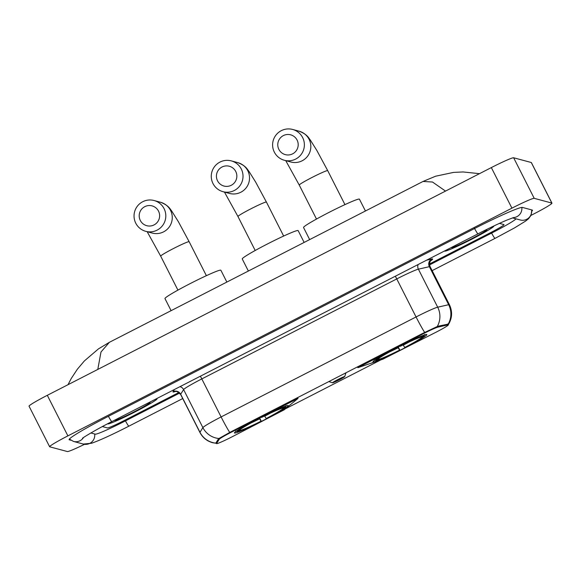 <?xml version="1.0" encoding="UTF-8"?>
<svg xmlns="http://www.w3.org/2000/svg" width="581" height="581" viewBox="0 0 581 581"><rect width="100%" height="100%" fill="white"/><g stroke="black" fill="none" stroke-linecap="round" stroke-linejoin="round"><path stroke-width="0.87" d="M423.346 333.712A15.382 0.966 153.1 0 1 437.951 327.125L447.798 324.895A15.382 0.966 153.1 0 1 448.249 324.852A15.382 0.966 153.1 0 1 448.314 324.895A15.382 0.966 153.1 0 1 435.99 332.23L382.886 359.196L357.896 367.686L423.346 333.712L423.099 333.218M288.154 405.553A30.197 1.896 153.1 0 0 259.554 418.088A30.197 1.896 153.1 0 0 234.419 432.961A30.197 1.896 153.1 0 0 234.542 433.041A30.197 1.896 153.1 0 0 263.142 420.513A30.197 1.896 153.1 0 0 288.278 405.632A30.197 1.896 153.1 0 0 288.154 405.553M426.723 334.482A30.197 1.896 153.1 0 0 398.123 347.017A30.197 1.896 153.1 0 0 372.987 361.89A30.197 1.896 153.1 0 0 373.111 361.978A30.197 1.896 153.1 0 0 401.718 349.442A30.197 1.896 153.1 0 0 426.846 334.569A30.197 1.896 153.1 0 0 426.723 334.482M231.674 437.014L284.094 409.866L298.024 398.421L231.521 432.097A15.382 0.966 153.1 0 0 219.226 439.301L216.59 443.47A15.382 0.966 153.1 0 0 216.56 443.601A15.382 0.966 153.1 0 0 231.674 437.014M444.545 250.977A27.634 1.736 153.1 0 0 444.552 251.072A27.634 1.736 153.1 0 0 444.668 251.152A27.634 1.736 153.1 0 0 470.842 239.684A27.634 1.736 153.1 0 0 493.843 226.067A27.634 1.736 153.1 0 0 493.777 226.016M107.732 423.738A27.634 1.736 153.1 0 0 107.739 423.81A27.634 1.736 153.1 0 0 107.855 423.89A27.634 1.736 153.1 0 0 134.029 412.423A27.634 1.736 153.1 0 0 157.023 398.806A27.634 1.736 153.1 0 0 156.914 398.733A27.634 1.736 153.1 0 0 156.42 398.748M437.268 326.5A19.943 19.311 77.2 0 0 437.689 307.196L418.393 269.17A22.79 1.431 153.1 0 0 396.765 278.924L416.061 316.957A22.79 1.431 -26.9 0 1 437.689 307.196L448.663 304.713A19.943 19.311 77.2 0 1 448.191 324.118L437.827 326.261L423.346 333.087L229.727 432.438A19.943 1.387 -117.2 0 1 221.107 416.94L416.061 316.957A19.943 1.387 62.8 0 0 424.682 332.455M216.524 443.339L215.965 442.867L218.601 438.699L229.727 432.438M216.662 443.354L212.537 442.7C206.88 441.073 202.675 437.66 199.915 432.453A22.79 1.431 -26.9 0 1 199.958 432.264A19.943 19.79 -147.8 0 0 216.059 443.165L215.965 442.867M380.766 359.922L285.293 408.886M107.449 427.928A17.089 1.075 153.1 0 0 124.167 420.564L178.963 392.458L124.167 420.564A17.089 1.075 153.1 0 1 107.449 427.928L102.379 426.57L107.449 427.928M429.533 263.956L490.313 232.778A17.089 1.075 153.1 0 0 504.01 224.629A17.089 1.075 153.1 0 0 503.938 224.586L499.428 223.373L503.938 224.586A17.089 1.075 153.1 0 1 504.01 224.629A17.089 1.075 153.1 0 1 490.313 232.778L429.533 263.956M444.806 250.847A27.351 1.714 153.1 0 0 444.806 250.948A27.351 1.714 153.1 0 0 444.923 251.021A27.351 1.714 153.1 0 0 470.828 239.67A27.351 1.714 153.1 0 0 493.589 226.198A27.351 1.714 153.1 0 0 493.516 226.14M451.444 247.433A19.943 1.249 153.1 0 0 451.415 247.506A19.943 1.249 153.1 0 0 451.495 247.651A19.943 1.249 153.1 0 0 470.944 239.089A19.943 1.249 153.1 0 0 486.907 229.495A19.943 1.249 153.1 0 0 486.595 229.495M107.986 423.6A27.351 1.714 153.1 0 0 107.993 423.687A27.351 1.714 153.1 0 0 108.11 423.76A27.351 1.714 153.1 0 0 134.008 412.408A27.351 1.714 153.1 0 0 156.768 398.936A27.351 1.714 153.1 0 0 156.659 398.864A27.351 1.714 153.1 0 0 156.166 398.878M114.631 420.172A19.943 1.249 153.1 0 0 114.602 420.245A19.943 1.249 153.1 0 0 114.682 420.39A19.943 1.249 153.1 0 0 134.131 411.827A19.943 1.249 153.1 0 0 150.094 402.234A19.943 1.249 153.1 0 0 149.52 402.284M283.354 135.598A10.255 10.211 -75 0 0 278.88 149.39A10.255 10.211 -75 0 0 292.613 153.849A10.255 10.211 -75 0 0 297.087 140.057A10.255 10.211 -75 0 0 283.354 135.598M295.7 159.063A15.956 15.883 105 0 1 272.692 146.543A15.956 15.883 105 0 1 292.635 129.454A15.956 15.883 105 0 1 295.7 159.063M365.434 210.997L359.428 199.167A31.338 1.968 153.1 0 0 359.298 199.08A31.338 1.968 153.1 0 0 329.623 212.087A31.338 1.968 153.1 0 0 303.543 227.52L309.666 239.597M398.275 346.937L399.83 350.183A27.118 1.699 153.1 0 1 376.234 360.576L375.754 360.423M374.186 359.944L375.718 360.438A27.118 1.699 153.1 0 1 394.949 348.869L394.848 348.702M399.902 346.109L400.004 346.276A27.118 1.699 153.1 0 1 423.6 335.883L423.832 335.179M376.234 360.576L378.58 359.378A24.496 1.54 153.1 0 0 399.59 350.118L399.83 350.183M394.949 348.869L395.189 348.934A24.496 1.54 153.1 0 0 378.071 359.203A24.496 1.54 153.1 0 0 378.064 359.24L375.718 360.438M423.6 335.883L421.261 337.082A24.496 1.54 153.1 0 0 400.244 346.341L400.004 346.276M399.59 350.118L397.847 347.155M378.914 358.361L378.58 359.378M424.617 334.489L424.115 336.021A27.118 1.699 153.1 0 1 424.101 336.079L424.471 334.961M403.105 344.918L404.892 347.591A27.118 1.699 153.1 0 0 424.101 336.079M404.652 347.525A24.496 1.54 153.1 0 0 421.777 337.22L424.115 336.021M421.777 337.22L421.29 337.067M144.785 206.662A10.255 10.211 -75 0 0 140.311 220.46A10.255 10.211 -75 0 0 154.045 224.92A10.255 10.211 -75 0 0 158.519 211.121A10.255 10.211 -75 0 0 144.785 206.662M157.131 230.127A15.956 15.883 105 0 1 134.124 217.614A15.956 15.883 105 0 1 154.067 200.518A15.956 15.883 105 0 1 157.131 230.127M226.859 282.061L220.86 270.23A31.338 1.968 153.1 0 0 220.729 270.143A31.338 1.968 153.1 0 0 191.055 283.15A31.338 1.968 153.1 0 0 164.975 298.59L171.097 310.661M259.707 418.008L261.261 421.247A27.118 1.699 153.1 0 1 237.665 431.647L237.186 431.487M235.617 431.015L237.15 431.509A27.118 1.699 153.1 0 1 256.381 419.94L256.279 419.772M261.334 417.18L261.435 417.347A27.118 1.699 153.1 0 1 285.031 406.954L285.256 406.25M237.665 431.647L240.011 430.441A24.496 1.54 153.1 0 0 261.022 421.189L261.261 421.247M256.381 419.94L256.613 420.005A24.496 1.54 153.1 0 0 239.503 430.274A24.496 1.54 153.1 0 0 239.488 430.303L237.15 431.509M285.031 406.954L282.686 408.152A24.496 1.54 153.1 0 0 261.675 417.412L261.435 417.347M261.022 421.189L259.279 418.226M240.345 429.424L240.011 430.441M286.048 405.553L285.547 407.092A27.118 1.699 153.1 0 1 285.532 407.15L285.903 406.025M264.537 415.981L266.316 418.654A27.118 1.699 153.1 0 0 285.532 407.15M266.083 418.589A24.496 1.54 153.1 0 0 283.208 408.29L285.547 407.092M283.208 408.29L282.722 408.138M222.007 167.016A10.255 10.211 -75 0 0 217.534 180.814A10.255 10.211 -75 0 0 231.267 185.274A10.255 10.211 -75 0 0 235.741 171.475A10.255 10.211 -75 0 0 222.007 167.016M234.354 190.481A15.956 15.883 105 0 1 211.353 177.968A15.956 15.883 105 0 1 231.289 160.879A15.956 15.883 105 0 1 234.354 190.481M332.557 382.777A6.834 0.428 153.1 0 0 338.839 380.039A6.834 0.428 153.1 0 0 344.722 376.604A6.834 0.428 153.1 0 0 344.693 376.553A6.834 0.428 153.1 0 0 338.026 379.487A6.834 0.428 153.1 0 0 332.55 382.777A6.834 0.428 153.1 0 0 332.557 382.777L328.824 381.564M304.139 242.43L298.14 230.599A31.338 1.968 153.1 0 0 298.009 230.512A31.338 1.968 153.1 0 0 268.328 243.519A31.338 1.968 153.1 0 0 242.248 258.959L248.37 271.029M90.876 432.968L95.306 434.152A30.764 1.932 153.1 0 0 125.402 420.898L179.66 393.068M429.577 264.9L491.548 233.112A30.764 1.932 153.1 0 0 516.044 218.841M531.027 215.362L533.692 213.997A22.79 1.431 153.1 0 0 551.95 203.132A22.79 1.431 153.1 0 0 551.856 203.074L534.215 198.339A22.79 1.431 153.1 0 0 511.919 208.158L67.89 435.881A22.79 1.431 153.1 0 0 49.632 446.745A22.79 1.431 153.1 0 0 49.726 446.811L67.367 451.546A22.79 1.431 153.1 0 0 84.521 444.312M551.95 203.132L531.368 162.571A22.79 1.431 153.1 0 0 531.274 162.506L513.633 157.771A22.79 1.431 153.1 0 0 491.337 167.589L47.308 395.312A22.79 1.431 153.1 0 0 29.05 406.177L49.632 446.745M531.92 211.135A49 3.079 153.1 0 0 532.457 210.199A49 3.079 153.1 0 0 532.254 210.061L522.457 207.432A49 3.079 153.1 0 0 474.524 228.544L108.378 416.33A49 3.079 153.1 0 0 69.117 439.686A49 3.079 153.1 0 0 69.321 439.824L70.773 440.209M445.525 191.091L432.467 182.006L423.004 181.468L109.373 342.318L100.978 352.013L97.797 369.422M423.004 181.468L435.605 176.217L453.529 172.404L463.122 171.954L479.492 173.668M362.188 364.454L362.435 364.955M447.798 324.895L447.392 324.096M437.951 327.125L437.558 326.355M292.178 400.36L292.432 400.861M231.521 432.097L231.267 431.596M219.226 439.301L218.834 438.524M216.59 443.47L216.147 442.584M175.665 391.405A28.484 1.787 -26.9 0 1 173.08 392.008A28.484 1.787 -26.9 0 1 173.022 391.696L174.38 389.531M426.585 260.186L431.69 259.032A5.694 5.519 -102.8 0 0 429.374 266.679L448.663 304.713A22.79 1.431 -26.9 0 1 449.331 304.647A22.79 1.431 -26.9 0 1 449.425 304.713L430.129 266.679A22.79 1.431 153.1 0 0 430.034 266.621A22.79 1.431 153.1 0 0 429.374 266.679L418.393 269.17A5.694 5.519 -102.8 0 1 418.102 264.537M218.877 438.51A19.943 19.79 -147.8 0 1 202.885 427.616A22.79 1.431 -26.9 0 1 221.107 416.94L201.81 378.914A22.79 1.431 153.1 0 0 183.596 389.582L180.662 394.23A22.79 1.431 153.1 0 0 180.618 394.419L177.132 391.579L175.447 391.391M173.022 391.696A5.694 5.657 32.2 0 1 180.662 394.23L199.958 432.264L202.885 427.616L183.596 389.582A5.694 5.657 32.2 0 0 179.994 386.655M431.69 259.032A28.484 1.787 -26.9 0 1 430.623 260.898M395.327 276.222A5.694 0.399 62.8 0 1 396.765 278.924L201.81 378.914A5.694 0.399 62.8 0 0 200.372 376.205M316.492 219.052L299.251 185.063A15.956 1.002 -26.9 0 1 312.033 177.459A15.956 1.002 -26.9 0 1 327.64 170.589A15.956 1.002 -26.9 0 1 327.706 170.632L316.899 150.559L310.094 139.68C308.976 138.721 307.901 134.516 299.084 131.183L292.635 129.454M284.363 160.269L290.812 161.997A15.956 15.883 -75 0 0 310.748 144.909A15.956 15.883 -75 0 0 299.084 131.183M389.669 351.883A21.918 1.373 153.1 0 0 398.188 347.758M403.25 345.165A21.918 1.373 153.1 0 0 408.915 342.122M177.924 290.115L160.683 256.134A15.956 1.002 -26.9 0 1 173.465 248.53A15.956 1.002 -26.9 0 1 189.072 241.652A15.956 1.002 -26.9 0 1 189.137 241.696L178.331 221.622L171.526 210.75C170.407 209.785 169.332 205.587 160.509 202.253L154.067 200.518M145.795 231.332L152.244 233.068A15.956 15.883 -75 0 0 172.179 215.972A15.956 15.883 -75 0 0 160.509 202.253M251.101 422.946A21.918 1.373 153.1 0 0 259.62 418.821M264.675 416.228A21.918 1.373 153.1 0 0 270.339 413.185M255.197 250.484L237.956 216.502A15.956 1.002 -26.9 0 1 250.738 208.899A15.956 1.002 -26.9 0 1 266.345 202.021A15.956 1.002 -26.9 0 1 266.41 202.065L255.604 181.991L248.799 171.119C247.68 170.153 246.605 165.955 237.789 162.622L231.289 160.879M223.017 191.694L229.517 193.437A15.956 15.883 -75 0 0 249.452 176.341A15.956 15.883 -75 0 0 237.789 162.622M182.717 398.559L128.844 426.185A9.114 0.632 -117.2 0 1 125.445 420.876M128.844 426.185C112.394 434.581 99.997 440.267 91.667 443.23L83.308 444.066A9.114 9.078 -75 0 0 94.667 433.978M83.308 444.066L73.511 441.437A9.114 9.078 -75 0 0 83.504 437.551M108.422 416.308A9.114 0.632 62.8 0 0 111.821 421.617L477.967 233.838C489.376 228.006 499.006 223.431 506.872 220.09L513.669 217.534M474.06 227.578A9.114 0.632 62.8 0 0 477.967 233.838M521.832 207.417A9.114 9.078 105 0 1 513.299 217.635M531.615 209.886A9.114 9.078 105 0 1 520.256 219.974L512.5 217.89M531.811 209.937L531.056 215.297L528.536 218.732L525.609 221.07L514.512 227.905L494.99 238.406A9.114 0.632 -117.2 0 1 491.591 233.09M47.308 395.312L67.89 435.881M491.337 167.589L511.919 208.158M513.633 157.771L534.215 198.339M531.274 162.506L551.856 203.074M69.132 439.439L69.321 439.824M357.468 366.872L357.874 367.671M216.56 443.601L216.088 442.671M448.314 324.895L447.864 324.009M297.603 397.578L298.024 398.421M448.176 324.902C452.236 318.41 452.657 311.685 449.425 304.713M199.915 432.453L180.618 394.419M430.92 260.564C431.676 259.852 428.473 261.835 430.129 266.679M344.947 204.614L327.706 170.632M299.251 185.063L285.743 160.639M206.378 275.685L189.137 241.696M160.683 256.134L147.175 231.703M283.651 236.053L266.41 202.065M344.722 376.604L345.985 372.762M237.956 216.502L224.448 192.071M494.99 238.406L432.141 270.637M69.364 439.076L73.511 441.437M82.48 438.314L82.473 438.321C82.146 438.074 96.736 429.177 111.821 421.617M109.366 342.318L98.465 348.876L84.398 360.917L77.36 369.211L71.202 378.572L67.999 384.709"/></g></svg>
